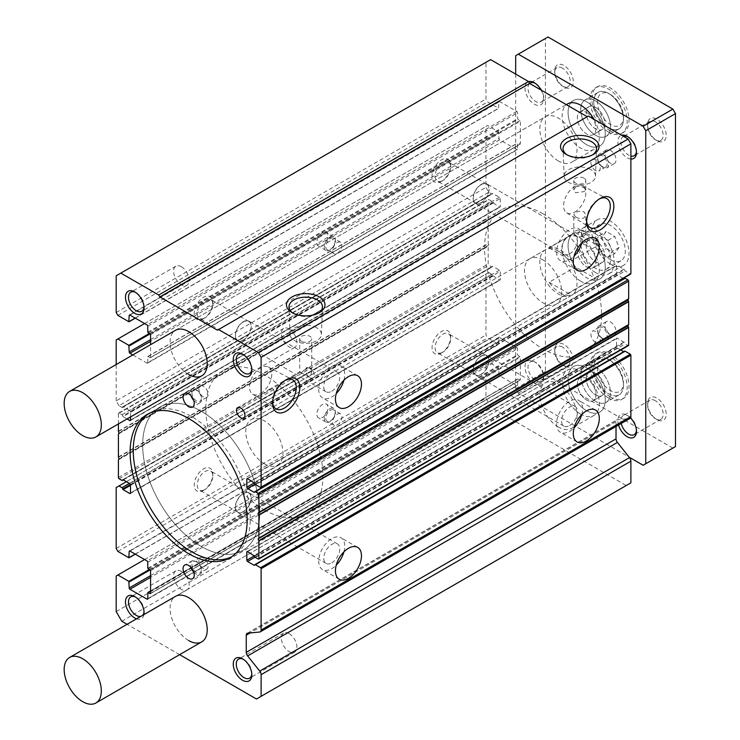 <?xml version="1.0" encoding="UTF-8"?>
<svg xmlns="http://www.w3.org/2000/svg" width="740" height="740" viewBox="0 0 740 740"><rect width="100%" height="100%" fill="white"/><g stroke="black" fill="none" stroke-linecap="round" stroke-linejoin="round"><path stroke-width="0.56" stroke-dasharray="3.7 2.78" d="M201.197 546.416A82.778 47.795 60 0 1 147.121 473.471A82.778 47.795 60 0 1 159.803 407.139A82.778 47.795 60 0 1 201.197 411.236A82.778 47.795 60 0 1 255.272 484.182A82.778 47.795 60 0 1 242.59 550.514A82.778 47.795 60 0 1 201.197 546.416A82.778 47.795 -120 0 0 242.581 550.514A82.778 47.795 -120 0 0 255.272 484.182A82.778 47.795 -120 0 0 201.197 411.236A82.778 47.795 -120 0 0 159.812 407.139A82.778 47.795 -120 0 0 147.121 473.471A82.778 47.795 -120 0 0 201.197 546.416M543.095 213.842A82.778 47.795 -120 0 0 501.702 209.744A82.778 47.795 -120 0 0 489.01 276.075A82.778 47.795 -120 0 0 543.095 349.021A82.778 47.795 -120 0 0 584.48 353.128A82.778 47.795 -120 0 0 597.171 286.796A82.778 47.795 -120 0 0 543.095 213.842M543.095 259.981A26.279 15.17 -120 0 0 529.951 258.676A26.279 15.17 -120 0 0 525.918 279.739A26.279 15.17 -120 0 0 543.095 302.891A26.279 15.17 -120 0 0 556.23 304.196A26.279 15.17 -120 0 0 560.263 283.133A26.279 15.17 -120 0 0 543.095 259.981M558.423 251.128A26.279 15.17 -120 0 0 545.278 249.824A26.279 15.17 -120 0 0 541.255 270.886A26.279 15.17 -120 0 0 558.423 294.048A26.279 15.17 -120 0 0 571.558 295.343A26.279 15.17 -120 0 0 575.591 274.281A26.279 15.17 -120 0 0 558.423 251.128M558.423 161.015A26.279 15.17 60 0 1 541.255 137.862A26.279 15.17 60 0 1 545.278 116.8A26.279 15.17 60 0 1 558.423 118.104A26.279 15.17 60 0 1 575.591 141.257A26.279 15.17 60 0 1 571.558 162.319A26.279 15.17 60 0 1 558.423 161.015M188.654 374.496A26.279 15.17 60 0 1 171.486 351.343A26.279 15.17 60 0 1 175.519 330.281L545.278 116.8M558.423 427.063A26.279 15.17 60 0 1 541.255 403.911A26.279 15.17 60 0 1 545.278 382.858A26.279 15.17 60 0 1 558.423 384.153A26.279 15.17 60 0 1 575.591 407.315A26.279 15.17 60 0 1 571.558 428.368A26.279 15.17 60 0 1 558.423 427.063M188.654 640.553A26.279 15.17 60 0 1 171.486 617.391A26.279 15.17 60 0 1 175.519 596.338L545.278 382.858M567.118 154.91A16.743 9.666 0 0 0 567.95 155.419L566.174 154.392L567.95 155.419A16.743 9.666 0 0 0 591.63 155.419A16.743 9.666 0 0 0 592.453 154.91M293.049 313.14A16.743 9.666 0 0 0 293.873 313.658L292.096 312.632L293.873 313.658A16.743 9.666 0 0 0 317.553 313.658A16.743 9.666 0 0 0 318.385 313.14M581.76 242.886A18.398 10.619 120 0 0 582.547 236.125L581.446 231.713A18.398 10.619 120 0 0 578.763 228.762A18.398 10.619 120 0 0 569.569 229.668A18.398 10.619 120 0 0 557.553 245.883A18.398 10.619 120 0 0 560.374 260.619A18.398 10.619 120 0 0 569.569 259.712A18.398 10.619 120 0 0 574.101 256.151M343.924 380.203A18.398 10.619 120 0 0 340.927 366.078A18.398 10.619 120 0 0 331.733 366.985A18.398 10.619 120 0 0 319.717 383.2A18.398 10.619 120 0 0 322.529 397.935A18.398 10.619 120 0 0 331.733 397.029A18.398 10.619 120 0 0 336.265 393.467M599.308 198.958A16.743 9.666 120 0 0 598.447 199.421L600.232 198.394L598.447 199.421A16.743 9.666 120 0 0 586.607 219.928A16.743 9.666 120 0 0 586.644 220.899M285.289 380.258A16.743 9.666 120 0 0 284.428 380.721L286.204 379.694L284.428 380.721A16.743 9.666 120 0 0 272.588 401.228A16.743 9.666 120 0 0 272.616 402.199M343.924 551.846A18.398 10.619 120 0 0 340.927 537.721A18.398 10.619 120 0 0 331.733 538.637A18.398 10.619 120 0 0 319.717 554.843A18.398 10.619 120 0 0 322.529 569.587A18.398 10.619 120 0 0 331.733 568.672A18.398 10.619 120 0 0 336.265 565.12M581.76 414.529A18.398 10.619 120 0 0 578.763 400.405A18.398 10.619 120 0 0 569.569 401.321A18.398 10.619 120 0 0 557.553 417.526A18.398 10.619 120 0 0 560.374 432.271A18.398 10.619 120 0 0 569.569 431.355A18.398 10.619 120 0 0 574.101 427.803M205.026 489.491L203.519 490.361A13.135 7.585 120 0 0 212.806 474.266A13.135 7.585 120 0 0 203.519 468.901A13.135 7.585 120 0 0 194.232 484.996A13.135 7.585 120 0 0 203.519 490.361L205.026 489.491A11.008 6.355 -60 0 1 199.523 490.037A11.008 6.355 -60 0 1 197.839 481.213A11.008 6.355 -60 0 1 205.026 471.519A11.008 6.355 -60 0 1 210.53 470.973A11.008 6.355 -60 0 1 212.806 476.014A11.008 6.355 -60 0 1 205.026 489.491M442.871 352.175L441.364 353.045A13.135 7.585 120 0 0 450.651 336.95A13.135 7.585 120 0 0 441.364 331.585A13.135 7.585 120 0 0 432.068 347.68A13.135 7.585 120 0 0 441.364 353.045L442.871 352.175A11.008 6.355 -60 0 1 437.368 352.721A11.008 6.355 -60 0 1 435.675 343.897A11.008 6.355 -60 0 1 442.871 334.203A11.008 6.355 -60 0 1 448.375 333.657A11.008 6.355 -60 0 1 450.651 338.698A11.008 6.355 -60 0 1 442.871 352.175M322.437 417.416A7.881 4.551 120 0 0 327.589 410.469A7.881 4.551 120 0 0 326.377 404.151A7.881 4.551 120 0 0 322.437 404.539A7.881 4.551 120 0 0 317.293 411.486A7.881 4.551 120 0 0 318.496 417.804A7.881 4.551 120 0 0 322.437 417.416M329.874 408.832A7.881 4.551 -60 0 1 333.814 408.434A7.881 4.551 -60 0 1 335.026 414.752A7.881 4.551 -60 0 1 329.874 421.698A7.881 4.551 -60 0 1 325.933 422.096A7.881 4.551 -60 0 1 324.721 415.778A7.881 4.551 -60 0 1 329.874 408.832M442.871 180.523L441.364 181.402A13.135 7.585 120 0 0 450.651 165.307A13.135 7.585 120 0 0 441.364 159.942A13.135 7.585 120 0 0 432.068 176.037A13.135 7.585 120 0 0 441.364 181.402L442.871 180.523A11.008 6.355 -60 0 1 437.368 181.069A11.008 6.355 -60 0 1 435.675 172.254A11.008 6.355 -60 0 1 442.871 162.55A11.008 6.355 -60 0 1 448.375 162.014A11.008 6.355 -60 0 1 450.651 167.046A11.008 6.355 -60 0 1 442.871 180.523M205.026 317.839L203.519 318.709A13.135 7.585 120 0 0 212.806 302.623A13.135 7.585 120 0 0 203.519 297.258A13.135 7.585 120 0 0 194.232 313.353A13.135 7.585 120 0 0 203.519 318.709L205.026 317.839A11.008 6.355 -60 0 1 199.523 318.385A11.008 6.355 -60 0 1 197.839 309.57A11.008 6.355 -60 0 1 205.026 299.867A11.008 6.355 -60 0 1 210.53 299.33A11.008 6.355 -60 0 1 212.806 304.362A11.008 6.355 -60 0 1 205.026 317.839M322.437 245.763A7.881 4.551 120 0 0 327.589 238.817A7.881 4.551 120 0 0 326.377 232.499A7.881 4.551 120 0 0 322.437 232.887A7.881 4.551 120 0 0 317.293 239.834A7.881 4.551 120 0 0 318.496 246.152A7.881 4.551 120 0 0 322.437 245.763M329.874 237.179A7.881 4.551 -60 0 1 333.814 236.791A7.881 4.551 -60 0 1 335.026 243.108A7.881 4.551 -60 0 1 329.874 250.055A7.881 4.551 -60 0 1 325.933 250.444A7.881 4.551 -60 0 1 324.721 244.126A7.881 4.551 -60 0 1 329.874 237.179M193.686 400.377A7.881 4.551 -120 0 0 196.091 402.394A7.881 4.551 -120 0 0 200.031 402.782A7.881 4.551 -120 0 0 201.234 396.464A7.881 4.551 -120 0 0 196.091 389.518A7.881 4.551 -120 0 0 192.141 389.129A7.881 4.551 -120 0 0 191.059 395.826M193.686 572.02A7.881 4.551 -120 0 0 196.091 574.037A7.881 4.551 -120 0 0 200.031 574.425A7.881 4.551 -120 0 0 201.234 568.107A7.881 4.551 -120 0 0 196.091 561.16A7.881 4.551 -120 0 0 192.141 560.772A7.881 4.551 -120 0 0 191.059 567.469M251.794 369.279A11.008 6.355 -120 0 0 251.831 368.464A11.008 6.355 -120 0 0 244.052 354.987L242.544 354.118L244.052 354.987A11.008 6.355 -120 0 0 243.331 354.608M144.023 611.73A11.008 6.355 -120 0 0 144.06 610.916A11.008 6.355 -120 0 0 136.28 597.439L134.773 596.57L136.28 597.439A11.008 6.355 -120 0 0 135.559 597.06M144.023 307.054A11.008 6.355 -120 0 0 144.06 306.24A11.008 6.355 -120 0 0 136.28 292.762L134.773 291.893L136.28 292.762A11.008 6.355 -120 0 0 135.559 292.383M251.794 673.946A11.008 6.355 -120 0 0 251.831 673.141A11.008 6.355 -120 0 0 244.052 659.654L242.544 658.785L244.052 659.654A11.008 6.355 -120 0 0 243.331 659.285M301.467 372.812L305.713 368.326L309.968 367.91A6.003 3.469 -120 0 0 306.961 367.614A6.003 3.469 -120 0 0 306.036 372.424A6.003 3.469 -120 0 0 309.968 377.714A6.003 3.469 -120 0 0 312.964 378.02A6.003 3.469 -120 0 0 313.889 373.2A6.003 3.469 -120 0 0 309.968 367.91L311.725 371.795L309.968 377.714L301.467 372.812C299.173 371.489 299.173 371.489 301.467 372.812C299.173 371.489 299.173 371.489 301.467 372.812M258.38 397.695L257.307 396.279L261.831 394.207L268.222 389.98L273.153 389.157C275.511 393.144 274.383 396.446 269.795 399.082C266.372 401.08 262.571 400.618 258.38 397.695M231.583 556.795A82.778 47.795 -120 0 0 233.174 555.943A82.778 47.795 -120 0 0 245.865 489.612A82.778 47.795 -120 0 0 191.79 416.675A82.778 47.795 -120 0 0 150.405 412.569A82.778 47.795 -120 0 0 148.86 413.531M590.89 169.626A15.697 9.065 0 0 0 573.62 167.703A15.697 9.065 0 0 0 564.102 176.231A15.697 9.065 0 0 0 568.69 182.438A15.697 9.065 0 0 0 585.636 184.445A15.697 9.065 0 0 0 595.478 176.231A15.697 9.065 0 0 0 590.89 169.626M316.812 327.857A15.697 9.065 0 0 0 299.552 325.933A15.697 9.065 0 0 0 290.025 334.471A15.697 9.065 0 0 0 294.622 340.678A15.697 9.065 0 0 0 311.558 342.675A15.697 9.065 0 0 0 321.41 334.471A15.697 9.065 0 0 0 316.812 327.857M575.544 216.811L573.787 214.73L575.544 212.713C578.365 211.057 581.205 210.789 584.036 211.899L585.793 214.961L584.036 217.921C581.196 218.957 578.365 218.587 575.544 216.811M582.963 236.375A6.003 3.469 0 0 0 585.793 233.424A6.003 3.469 0 0 0 584.036 230.972A6.003 3.469 0 0 0 577.487 230.223A6.003 3.469 0 0 0 573.787 233.424A6.003 3.469 0 0 0 575.544 235.875A6.003 3.469 0 0 0 581.446 236.763L582.547 236.125M575.544 187.017C578.365 185.981 581.205 186.249 584.036 187.821L585.793 189.671L584.036 191.614L575.544 192.733L573.787 189.903L575.544 187.017M574.684 212.177A15.697 9.065 120 0 0 584.979 198.191A15.697 9.065 120 0 0 582.352 185.675A15.697 9.065 120 0 0 574.684 186.554A15.697 9.065 120 0 0 564.472 200.226A15.697 9.065 120 0 0 566.664 212.852A15.697 9.065 120 0 0 574.684 212.177M260.656 393.476A15.697 9.065 120 0 0 270.96 379.49A15.697 9.065 120 0 0 268.333 366.975A15.697 9.065 120 0 0 260.656 367.854A15.697 9.065 120 0 0 250.453 381.526A15.697 9.065 120 0 0 252.636 394.152A15.697 9.065 120 0 0 260.656 393.476M243.293 493.608A11.008 6.355 -60 0 1 248.797 493.062A11.008 6.355 -60 0 1 250.481 501.887A11.008 6.355 -60 0 1 243.293 511.58A11.008 6.355 -60 0 1 237.79 512.126A11.008 6.355 -60 0 1 236.106 503.311A11.008 6.355 -60 0 1 243.293 493.608M481.139 356.292A11.008 6.355 -60 0 1 486.633 355.746A11.008 6.355 -60 0 1 488.326 364.57A11.008 6.355 -60 0 1 481.139 374.264A11.008 6.355 -60 0 1 475.635 374.81A11.008 6.355 -60 0 1 473.942 365.995A11.008 6.355 -60 0 1 481.139 356.292M330.41 410.21A6.567 3.792 -60 0 1 333.694 409.886A6.567 3.792 -60 0 1 334.702 415.149A6.567 3.792 -60 0 1 330.41 420.94A6.567 3.792 -60 0 1 327.126 421.264A6.567 3.792 -60 0 1 326.118 416A6.567 3.792 -60 0 1 330.41 410.21M481.139 184.649A11.008 6.355 -60 0 1 486.633 184.103A11.008 6.355 -60 0 1 488.326 192.918A11.008 6.355 -60 0 1 481.139 202.621A11.008 6.355 -60 0 1 475.635 203.167A11.008 6.355 -60 0 1 473.942 194.343A11.008 6.355 -60 0 1 481.139 184.649M243.293 321.965A11.008 6.355 -60 0 1 248.797 321.419A11.008 6.355 -60 0 1 250.481 330.234A11.008 6.355 -60 0 1 243.293 339.938A11.008 6.355 -60 0 1 237.79 340.483A11.008 6.355 -60 0 1 236.106 331.659A11.008 6.355 -60 0 1 243.293 321.965M330.41 238.567A6.567 3.792 -60 0 1 333.694 238.243A6.567 3.792 -60 0 1 334.702 243.506A6.567 3.792 -60 0 1 330.41 249.288A6.567 3.792 -60 0 1 327.126 249.621A6.567 3.792 -60 0 1 326.118 244.357A6.567 3.792 -60 0 1 330.41 238.567M196.627 390.276A6.567 3.792 -120 0 0 193.334 389.952A6.567 3.792 -120 0 0 192.335 395.216A6.567 3.792 -120 0 0 196.627 401.006A6.567 3.792 -120 0 0 199.911 401.33A6.567 3.792 -120 0 0 200.919 396.067A6.567 3.792 -120 0 0 196.627 390.276M196.627 561.928A6.567 3.792 -120 0 0 193.334 561.605A6.567 3.792 -120 0 0 192.335 566.868A6.567 3.792 -120 0 0 196.627 572.658A6.567 3.792 -120 0 0 199.911 572.982A6.567 3.792 -120 0 0 200.919 567.719A6.567 3.792 -120 0 0 196.627 561.928M289.146 328.949A11.008 6.355 -120 0 0 283.642 328.403A11.008 6.355 -120 0 0 281.959 337.218A11.008 6.355 -120 0 0 289.146 346.921A11.008 6.355 -120 0 0 294.65 347.467A11.008 6.355 -120 0 0 296.333 338.643A11.008 6.355 -120 0 0 289.146 328.949M181.374 571.4A11.008 6.355 -120 0 0 175.87 570.855A11.008 6.355 -120 0 0 174.187 579.67A11.008 6.355 -120 0 0 181.374 589.373A11.008 6.355 -120 0 0 186.878 589.919A11.008 6.355 -120 0 0 188.561 581.094A11.008 6.355 -120 0 0 181.374 571.4M181.374 266.724A11.008 6.355 -120 0 0 175.87 266.178A11.008 6.355 -120 0 0 174.187 275.002A11.008 6.355 -120 0 0 181.374 284.697A11.008 6.355 -120 0 0 186.878 285.242A11.008 6.355 -120 0 0 188.561 276.427A11.008 6.355 -120 0 0 181.374 266.724M289.146 633.625A11.008 6.355 -120 0 0 283.642 633.079A11.008 6.355 -120 0 0 281.959 641.895A11.008 6.355 -120 0 0 289.146 651.598A11.008 6.355 -120 0 0 294.65 652.134A11.008 6.355 -120 0 0 296.333 643.319A11.008 6.355 -120 0 0 289.146 633.625M301.467 341.288A6.003 3.469 180 0 1 299.709 338.837A6.003 3.469 180 0 1 303.418 335.627A6.003 3.469 180 0 1 309.968 336.386A6.003 3.469 180 0 1 311.725 338.837A6.003 3.469 180 0 1 308.016 342.037A6.003 3.469 180 0 1 301.467 341.288M584.036 178.146A6.003 3.469 0 0 0 577.487 177.397A6.003 3.469 0 0 0 573.787 180.597A6.003 3.469 0 0 0 575.544 183.048A6.003 3.469 0 0 0 582.084 183.807A6.003 3.469 0 0 0 585.793 180.597A6.003 3.469 0 0 0 584.036 178.146M481.139 202.862A11.304 6.521 120 0 0 488.52 192.899A11.304 6.521 120 0 0 486.781 183.844A11.304 6.521 120 0 0 481.139 184.408A11.304 6.521 120 0 0 473.757 194.361A11.304 6.521 120 0 0 475.487 203.417A11.304 6.521 120 0 0 481.139 202.862M569.569 253.922A11.304 6.521 120 0 0 576.95 243.96A11.304 6.521 120 0 0 575.221 234.904A11.304 6.521 120 0 0 569.569 235.468A11.304 6.521 120 0 0 562.187 245.421A11.304 6.521 120 0 0 563.917 254.477A11.304 6.521 120 0 0 569.569 253.922M243.293 340.178A11.304 6.521 120 0 0 250.675 330.216A11.304 6.521 120 0 0 248.945 321.16A11.304 6.521 120 0 0 243.293 321.724A11.304 6.521 120 0 0 235.912 331.677A11.304 6.521 120 0 0 237.642 340.733A11.304 6.521 120 0 0 243.293 340.178M331.733 391.229A11.304 6.521 120 0 0 339.114 381.276A11.304 6.521 120 0 0 337.375 372.22A11.304 6.521 120 0 0 331.733 372.784A11.304 6.521 120 0 0 324.351 382.737A11.304 6.521 120 0 0 326.081 391.793A11.304 6.521 120 0 0 331.733 391.229M243.293 511.821A11.304 6.521 120 0 0 250.675 501.868A11.304 6.521 120 0 0 248.945 492.812A11.304 6.521 120 0 0 243.293 493.367A11.304 6.521 120 0 0 235.912 503.329A11.304 6.521 120 0 0 237.642 512.385A11.304 6.521 120 0 0 243.293 511.821M331.733 562.881A11.304 6.521 120 0 0 339.114 552.919A11.304 6.521 120 0 0 337.375 543.872A11.304 6.521 120 0 0 331.733 544.427A11.304 6.521 120 0 0 324.351 554.39A11.304 6.521 120 0 0 326.081 563.436A11.304 6.521 120 0 0 331.733 562.881M481.139 374.505A11.304 6.521 120 0 0 488.52 364.552A11.304 6.521 120 0 0 486.781 355.496A11.304 6.521 120 0 0 481.139 356.051A11.304 6.521 120 0 0 473.757 366.013A11.304 6.521 120 0 0 475.487 375.069A11.304 6.521 120 0 0 481.139 374.505M569.569 425.565A11.304 6.521 120 0 0 576.95 415.612A11.304 6.521 120 0 0 575.221 406.556A11.304 6.521 120 0 0 569.569 407.111A11.304 6.521 120 0 0 562.187 417.073A11.304 6.521 120 0 0 563.917 426.12A11.304 6.521 120 0 0 569.569 425.565M337.301 414.197A6.567 3.792 -60 0 1 340.585 413.864A6.567 3.792 -60 0 1 341.593 419.136A6.567 3.792 -60 0 1 337.301 424.917A6.567 3.792 -60 0 1 334.018 425.25A6.567 3.792 -60 0 1 333.009 419.978A6.567 3.792 -60 0 1 337.301 414.197M337.301 242.544A6.567 3.792 -60 0 1 340.585 242.221A6.567 3.792 -60 0 1 341.593 247.484A6.567 3.792 -60 0 1 337.301 253.274A6.567 3.792 -60 0 1 334.018 253.598A6.567 3.792 -60 0 1 333.009 248.335A6.567 3.792 -60 0 1 337.301 242.544M203.519 386.299A6.567 3.792 -120 0 0 200.235 385.975A6.567 3.792 -120 0 0 199.227 391.238A6.567 3.792 -120 0 0 203.519 397.029A6.567 3.792 -120 0 0 206.802 397.352A6.567 3.792 -120 0 0 207.811 392.089A6.567 3.792 -120 0 0 203.519 386.299M203.519 557.942A6.567 3.792 -120 0 0 200.235 557.618A6.567 3.792 -120 0 0 199.227 562.881A6.567 3.792 -120 0 0 203.519 568.672A6.567 3.792 -120 0 0 206.802 568.995A6.567 3.792 -120 0 0 207.811 563.732A6.567 3.792 -120 0 0 203.519 557.942M623.126 278.407L617.327 275.049A1.054 0.611 60 0 1 616.577 273.763L616.577 265.614A1.054 0.611 60 0 1 617.327 265.179L624.384 269.684A1.054 0.611 -120 0 0 625.124 270.979L630.332 273.976L260.563 487.466M624.606 278.221A1.054 0.611 -120 0 0 624.384 278.703L623.709 278.739M620.786 350.002L617.327 348.004A1.054 0.611 60 0 1 616.577 346.718L616.577 338.559A1.054 0.611 60 0 1 617.327 338.134L624.384 342.639A1.054 0.611 -120 0 0 625.124 343.924L627.918 345.534L258.149 559.015M624.606 351.167A1.054 0.611 -120 0 0 624.384 351.648L623.709 351.685M616.022 426.471L616.022 421.698A3.941 2.276 60 0 1 616.836 419.894A3.941 2.276 60 0 1 617.401 419.719L629.509 418.535A3.941 2.276 -120 0 0 630.073 418.359M490.602 59.635L485.958 62.317L485.958 99.003L487.623 101.907L498.594 108.234L498.964 102.009A1.054 0.611 60 0 1 499.704 101.584L516.798 111.453A1.054 0.611 60 0 1 517.547 112.739L517.547 118.742L520.331 121.212L520.331 143.958L517.649 142.968L517.547 149.212A1.054 0.611 60 0 1 516.798 149.647L499.704 139.777A1.054 0.611 60 0 1 498.964 138.482L498.594 131.831L487.623 125.504L485.958 126.475L485.958 187.405L488.742 192.233L491.712 193.954A1.054 0.611 -120 0 0 492.461 193.519L499.519 197.164A1.054 0.611 60 0 1 500.259 198.459L500.259 206.608A1.054 0.611 60 0 1 499.519 207.034L492.461 202.529A1.054 0.611 -120 0 0 491.712 201.243L488.927 199.633A1.054 0.611 -120 0 0 488.187 200.068L488.187 217.727L488.853 219.29L488.187 220.594L488.187 243.479L488.853 245.032L488.187 246.337L488.187 264.004A1.054 0.611 -120 0 0 488.927 265.29L491.712 266.9A1.054 0.611 -120 0 0 492.461 266.474L499.519 270.118A1.054 0.611 60 0 1 500.259 271.404L500.259 279.563A1.054 0.611 60 0 1 499.519 279.988L492.461 275.483A1.054 0.611 -120 0 0 491.712 274.198L488.742 272.477L485.958 274.087L485.958 335.026L487.623 337.921L498.594 344.248L498.964 338.023A1.054 0.611 60 0 1 499.704 337.597L516.798 347.467A1.054 0.611 60 0 1 517.547 348.753L517.547 354.765L520.331 357.226L520.331 379.971L517.649 378.982L517.547 385.226A1.054 0.611 60 0 1 516.798 385.66L499.704 375.791A1.054 0.611 60 0 1 498.964 374.505L498.594 367.845L487.623 361.518L485.958 362.489L485.958 398.101L491.526 407.759L626.244 485.533L630.887 482.85M588.337 116.06L217.458 330.188M256.475 699.013L626.244 485.533M179.626 654.65L127.067 624.31M121.758 621.239L491.526 407.759M116.189 611.582L485.958 398.101M116.189 575.97L485.958 362.489M144.615 559.551L487.623 361.518M117.864 551.402L487.623 337.921M116.189 548.507L485.958 335.026M116.189 487.568L485.958 274.087M126.41 481.666L488.742 272.477M118.419 423.937L118.419 413.549A1.054 0.611 60 0 1 119.159 413.114L121.952 414.724A1.054 0.611 60 0 1 122.692 416.019L492.461 202.529M492.831 203.176L123.062 416.657L122.692 416.019M123.062 416.657L127.04 418.96M130.499 416.962L130.499 411.94L500.259 198.459M499.519 197.164L129.75 410.654A1.054 0.611 60 0 1 130.499 411.94M129.75 410.654L123.062 406.787L492.831 193.306M492.461 193.519L123.062 406.787M122.692 407A1.054 0.611 60 0 1 121.952 407.435L118.974 405.714L488.742 192.233M118.974 405.714L116.189 400.886L485.958 187.405M116.189 400.886L116.189 364.533M116.189 339.956L485.958 126.475M144.615 323.537L487.623 125.504M132.83 354.932L147.029 363.127L516.798 149.647M517.547 149.212L147.778 362.693A1.054 0.611 60 0 1 147.029 363.127M147.778 362.693L147.88 356.449L150.192 357.651L519.961 144.171M520.331 143.958L150.192 357.651M150.562 357.439L150.562 344.692M117.864 315.388L487.623 101.907M116.189 312.493L485.958 99.003M116.189 275.798L485.958 62.317M143.893 614.598A13.135 7.585 60 0 1 136.53 618.844M140.905 616.318A11.008 6.355 -120 0 0 141.784 615.957A11.008 6.355 -120 0 0 142.533 615.375M581.446 231.713L581.446 236.763M610.445 94.498L610.445 94.498A18.398 10.619 60 0 1 623.459 117.031A18.398 10.619 60 0 1 610.445 124.542A18.398 10.619 60 0 1 597.439 102.009A18.398 10.619 60 0 1 610.445 94.498L608.595 93.425A21.025 12.136 -120 0 0 598.077 92.389A21.025 12.136 -120 0 0 594.858 109.233A21.025 12.136 -120 0 0 608.595 127.761A21.025 12.136 -120 0 0 619.102 128.797A21.025 12.136 -120 0 0 623.459 119.177A21.025 12.136 -120 0 0 608.595 93.425A21.025 12.136 -120 0 0 598.077 92.389A21.025 12.136 -120 0 0 594.858 109.233A21.025 12.136 -120 0 0 608.595 127.761A21.025 12.136 -120 0 0 619.102 128.797A21.025 12.136 -120 0 0 622.322 111.953A21.025 12.136 -120 0 0 608.595 93.425L610.445 94.498M595.58 100.936A21.025 12.136 60 0 1 609.316 119.464A21.025 12.136 60 0 1 606.097 136.308A21.025 12.136 60 0 1 595.58 135.263A21.025 12.136 60 0 1 581.853 116.744A21.025 12.136 60 0 1 585.072 99.9A21.025 12.136 60 0 1 595.58 100.936A21.025 12.136 60 0 1 609.316 119.464A21.025 12.136 60 0 1 606.097 136.308A21.025 12.136 60 0 1 595.58 135.263A21.025 12.136 60 0 1 581.853 116.744A21.025 12.136 60 0 1 585.072 99.9A21.025 12.136 60 0 1 595.58 100.936M595.58 107.374A13.135 7.585 60 0 1 604.164 118.955A13.135 7.585 60 0 1 602.157 129.481A13.135 7.585 60 0 1 595.58 128.834A13.135 7.585 60 0 1 586.996 117.253A13.135 7.585 60 0 1 589.012 106.727A13.135 7.585 60 0 1 595.58 107.374A13.135 7.585 -120 0 0 589.012 106.727A13.135 7.585 -120 0 0 586.996 117.253A13.135 7.585 -120 0 0 595.58 128.834A13.135 7.585 -120 0 0 602.157 129.481A13.135 7.585 -120 0 0 604.164 118.955A13.135 7.585 -120 0 0 595.58 107.374M586.663 112.526A13.135 7.585 60 0 1 595.247 124.098A13.135 7.585 60 0 1 593.23 134.634A13.135 7.585 60 0 1 586.663 133.977A13.135 7.585 60 0 1 578.079 122.405A13.135 7.585 60 0 1 580.095 111.87A13.135 7.585 60 0 1 586.663 112.526A13.135 7.585 -120 0 0 580.095 111.87A13.135 7.585 -120 0 0 578.079 122.405A13.135 7.585 -120 0 0 586.663 133.977A13.135 7.585 -120 0 0 593.23 134.634A13.135 7.585 -120 0 0 595.247 124.098A13.135 7.585 -120 0 0 586.663 112.526M586.663 144.707A26.279 15.17 -120 0 0 599.807 146.011A26.279 15.17 -120 0 0 603.831 124.949A26.279 15.17 -120 0 0 586.663 101.796A26.279 15.17 -120 0 0 573.528 100.492A26.279 15.17 -120 0 0 569.495 121.554A26.279 15.17 -120 0 0 586.663 144.707A26.279 15.17 -120 0 0 599.807 146.011A26.279 15.17 -120 0 0 603.831 124.949A26.279 15.17 -120 0 0 586.663 101.796A26.279 15.17 -120 0 0 573.528 100.492A26.279 15.17 -120 0 0 569.495 121.554A26.279 15.17 -120 0 0 586.663 144.707M595.58 401.321A21.025 12.136 60 0 1 581.853 382.793A21.025 12.136 60 0 1 585.072 365.949A21.025 12.136 60 0 1 595.58 366.994A21.025 12.136 60 0 1 609.316 385.512A21.025 12.136 60 0 1 606.097 402.366A21.025 12.136 60 0 1 595.58 401.321A21.025 12.136 -120 0 0 606.097 402.366A21.025 12.136 -120 0 0 609.316 385.512A21.025 12.136 -120 0 0 595.58 366.994A21.025 12.136 -120 0 0 585.072 365.949A21.025 12.136 -120 0 0 581.853 382.793A21.025 12.136 -120 0 0 595.58 401.321M608.595 359.483A21.025 12.136 -120 0 0 598.077 358.438A21.025 12.136 -120 0 0 594.858 375.282A21.025 12.136 -120 0 0 608.595 393.81A21.025 12.136 -120 0 0 619.102 394.855A21.025 12.136 -120 0 0 622.322 378.011A21.025 12.136 -120 0 0 608.595 359.483L608.595 359.483A21.025 12.136 60 0 1 623.459 385.226A21.025 12.136 60 0 1 619.102 394.855A21.025 12.136 60 0 1 608.595 393.81A21.025 12.136 60 0 1 594.858 375.282A21.025 12.136 60 0 1 598.077 358.438A21.025 12.136 60 0 1 608.595 359.483L610.445 360.556A18.398 10.619 -120 0 0 597.439 368.067A18.398 10.619 -120 0 0 610.445 390.591A18.398 10.619 -120 0 0 623.459 383.079A18.398 10.619 -120 0 0 610.445 360.556L608.595 359.483M630.887 159.044A13.135 7.585 60 0 1 627.168 157.796A13.135 7.585 60 0 1 618.363 145.373A13.135 7.585 60 0 1 621.6 135.263M636.428 151.506A11.008 6.355 -120 0 0 636.465 150.692A11.008 6.355 -120 0 0 628.676 137.215L627.168 136.336L628.676 137.215A11.008 6.355 -120 0 0 627.964 136.835M623.635 136.447A11.008 6.355 -120 0 0 623.182 136.669A11.008 6.355 -120 0 0 621.489 145.484A11.008 6.355 -120 0 0 628.676 155.178A11.008 6.355 -120 0 0 630.887 156.085M534.262 383.079A13.135 7.585 60 0 1 524.975 366.994A13.135 7.585 60 0 1 534.262 361.629L534.262 361.629A13.135 7.585 60 0 1 543.558 377.714A13.135 7.585 60 0 1 534.262 383.079M535.779 362.498L534.262 361.629L535.779 362.498A11.008 6.355 -120 0 0 530.275 361.953A11.008 6.355 -120 0 0 528.582 370.768A11.008 6.355 -120 0 0 535.779 380.471A11.008 6.355 -120 0 0 541.273 381.017A11.008 6.355 -120 0 0 543.558 375.976A11.008 6.355 -120 0 0 535.779 362.498L535.779 362.498M541.079 90.067A13.135 7.585 60 0 1 543.558 98.79A13.135 7.585 60 0 1 534.262 104.155A13.135 7.585 60 0 1 525.474 91.816A13.135 7.585 60 0 1 528.582 81.659M529.655 83.472A11.008 6.355 -120 0 0 528.776 92.445A11.008 6.355 -120 0 0 535.779 101.547A11.008 6.355 -120 0 0 541.273 102.092A11.008 6.355 -120 0 0 543.558 97.051A11.008 6.355 -120 0 0 535.779 83.574L534.262 82.704L535.779 83.574A11.008 6.355 -120 0 0 535.057 83.195M618.548 425.01A13.135 7.585 60 0 1 627.168 415.269L627.168 415.269A13.135 7.585 60 0 1 630.526 417.924M636.428 430.43A11.008 6.355 -120 0 0 636.465 429.616A11.008 6.355 -120 0 0 628.676 416.139L627.168 415.269L628.676 416.139A11.008 6.355 -120 0 0 623.182 415.593A11.008 6.355 -120 0 0 621.239 423.456M580.715 414.197A26.279 15.17 60 0 1 563.556 391.035A26.279 15.17 60 0 1 567.58 369.982A26.279 15.17 60 0 1 580.715 371.286A26.279 15.17 60 0 1 597.883 394.439A26.279 15.17 60 0 1 593.859 415.492A26.279 15.17 60 0 1 580.715 414.197M586.663 367.845A26.279 15.17 -120 0 0 573.528 366.55A26.279 15.17 -120 0 0 569.495 387.603A26.279 15.17 -120 0 0 586.663 410.765A26.279 15.17 -120 0 0 599.807 412.06A26.279 15.17 -120 0 0 603.831 391.007A26.279 15.17 -120 0 0 586.663 367.845A26.279 15.17 60 0 1 603.831 391.007A26.279 15.17 60 0 1 599.807 412.06A26.279 15.17 60 0 1 586.663 410.765A26.279 15.17 60 0 1 569.495 387.603A26.279 15.17 60 0 1 573.528 366.55A26.279 15.17 60 0 1 586.663 367.845M593.989 119.325A26.279 15.17 60 0 1 593.859 149.443A26.279 15.17 60 0 1 580.715 148.139A26.279 15.17 60 0 1 563.556 124.986A26.279 15.17 60 0 1 567.58 103.924L573.528 100.492L567.58 103.924M580.715 281.163A26.279 15.17 60 0 1 563.556 258.01A26.279 15.17 60 0 1 567.58 236.957A26.279 15.17 60 0 1 580.715 238.252A26.279 15.17 60 0 1 597.883 261.414A26.279 15.17 60 0 1 593.859 282.467A26.279 15.17 60 0 1 580.715 281.163M586.663 234.821A26.279 15.17 -120 0 0 573.528 233.526A26.279 15.17 -120 0 0 569.495 254.579A26.279 15.17 -120 0 0 586.663 277.731A26.279 15.17 -120 0 0 599.807 279.036A26.279 15.17 -120 0 0 603.831 257.983A26.279 15.17 -120 0 0 586.663 234.821M655.39 121.785A11.008 6.355 -120 0 0 649.887 121.24A11.008 6.355 -120 0 0 647.611 126.281A11.008 6.355 -120 0 0 655.39 139.758L656.898 140.628A13.135 7.585 60 0 1 647.611 124.542A13.135 7.585 60 0 1 656.898 119.177A13.135 7.585 60 0 1 666.194 135.263A13.135 7.585 60 0 1 656.898 140.628L655.39 139.758A11.008 6.355 -120 0 0 660.894 140.304A11.008 6.355 -120 0 0 662.587 131.489A11.008 6.355 -120 0 0 655.39 121.785M562.483 347.079A11.008 6.355 -120 0 0 556.989 346.533A11.008 6.355 -120 0 0 554.704 351.565A11.008 6.355 -120 0 0 562.483 365.051L563.991 365.921A13.135 7.585 60 0 1 554.704 349.826A13.135 7.585 60 0 1 563.991 344.461A13.135 7.585 60 0 1 573.287 360.556A13.135 7.585 60 0 1 563.991 365.921L562.483 365.051A11.008 6.355 -120 0 0 567.987 365.597A11.008 6.355 -120 0 0 569.68 356.772A11.008 6.355 -120 0 0 562.483 347.079M562.483 68.154A11.008 6.355 -120 0 0 556.989 67.608A11.008 6.355 -120 0 0 554.704 72.64A11.008 6.355 -120 0 0 562.483 86.117L563.991 86.996A13.135 7.585 60 0 1 554.704 70.901A13.135 7.585 60 0 1 563.991 65.536A13.135 7.585 60 0 1 573.287 81.631A13.135 7.585 60 0 1 563.991 86.996L562.483 86.117A11.008 6.355 -120 0 0 567.987 86.663A11.008 6.355 -120 0 0 569.68 77.848A11.008 6.355 -120 0 0 562.483 68.154M655.39 400.719A11.008 6.355 -120 0 0 649.887 400.174A11.008 6.355 -120 0 0 647.611 405.206A11.008 6.355 -120 0 0 655.39 418.683L656.898 419.562A13.135 7.585 60 0 1 647.611 403.467A13.135 7.585 60 0 1 656.898 398.101A13.135 7.585 60 0 1 666.194 414.197A13.135 7.585 60 0 1 656.898 419.562L655.39 418.683A11.008 6.355 -120 0 0 660.894 419.229A11.008 6.355 -120 0 0 662.587 410.413A11.008 6.355 -120 0 0 655.39 400.719M595.58 272.588A26.279 15.17 60 0 1 578.421 249.426A26.279 15.17 60 0 1 582.445 228.373A26.279 15.17 60 0 1 595.58 229.678A26.279 15.17 60 0 1 612.748 252.83A26.279 15.17 60 0 1 608.724 273.883A26.279 15.17 60 0 1 595.58 272.588M610.445 264.004A26.279 15.17 60 0 1 593.286 240.842A26.279 15.17 60 0 1 597.31 219.789A26.279 15.17 60 0 1 610.445 221.094A26.279 15.17 60 0 1 627.613 244.246A26.279 15.17 60 0 1 623.589 265.308A26.279 15.17 60 0 1 610.445 264.004M603.017 339.096A7.881 4.551 60 0 1 597.865 332.149A7.881 4.551 60 0 1 599.076 325.831A7.881 4.551 60 0 1 603.017 326.229A7.881 4.551 60 0 1 608.169 333.176A7.881 4.551 60 0 1 606.957 339.484A7.881 4.551 60 0 1 603.017 339.096M610.445 334.804A7.881 4.551 60 0 1 605.302 327.857A7.881 4.551 60 0 1 606.504 321.539A7.881 4.551 60 0 1 610.445 321.937A7.881 4.551 60 0 1 615.597 328.884A7.881 4.551 60 0 1 614.394 335.202A7.881 4.551 60 0 1 610.445 334.804M603.017 167.453A7.881 4.551 60 0 1 597.439 157.796A7.881 4.551 60 0 1 599.076 154.188A7.881 4.551 60 0 1 603.017 154.577A7.881 4.551 60 0 1 608.595 164.234A7.881 4.551 60 0 1 606.957 167.841A7.881 4.551 60 0 1 603.017 167.453M610.445 163.161A7.881 4.551 60 0 1 605.302 156.214A7.881 4.551 60 0 1 606.504 149.896A7.881 4.551 60 0 1 610.445 150.285A7.881 4.551 60 0 1 615.597 157.232A7.881 4.551 60 0 1 614.394 163.549A7.881 4.551 60 0 1 610.445 163.161M586.663 378.575A13.135 7.585 -120 0 0 580.095 377.927A13.135 7.585 -120 0 0 578.079 388.454A13.135 7.585 -120 0 0 586.663 400.035A13.135 7.585 -120 0 0 593.23 400.682A13.135 7.585 -120 0 0 595.247 390.156A13.135 7.585 -120 0 0 586.663 378.575A13.135 7.585 -120 0 0 580.095 377.927A13.135 7.585 -120 0 0 578.079 388.454A13.135 7.585 -120 0 0 586.663 400.035A13.135 7.585 -120 0 0 593.23 400.682A13.135 7.585 -120 0 0 595.247 390.156A13.135 7.585 -120 0 0 586.663 378.575M595.58 373.432A13.135 7.585 -120 0 0 589.012 372.775A13.135 7.585 -120 0 0 586.996 383.302A13.135 7.585 -120 0 0 595.58 394.882A13.135 7.585 -120 0 0 602.157 395.53A13.135 7.585 -120 0 0 604.164 385.004A13.135 7.585 -120 0 0 595.58 373.432A13.135 7.585 -120 0 0 589.012 372.775A13.135 7.585 -120 0 0 586.996 383.302A13.135 7.585 -120 0 0 595.58 394.882A13.135 7.585 -120 0 0 602.157 395.53A13.135 7.585 -120 0 0 604.164 385.004A13.135 7.585 -120 0 0 595.58 373.432M586.663 245.55A13.135 7.585 -120 0 0 580.095 244.903A13.135 7.585 -120 0 0 578.079 255.429A13.135 7.585 -120 0 0 586.663 267.011A13.135 7.585 -120 0 0 593.23 267.658A13.135 7.585 -120 0 0 595.247 257.132A13.135 7.585 -120 0 0 586.663 245.55A13.135 7.585 60 0 1 595.247 257.132A13.135 7.585 60 0 1 593.23 267.658A13.135 7.585 60 0 1 586.663 267.011A13.135 7.585 60 0 1 578.079 255.429A13.135 7.585 60 0 1 580.095 244.903A13.135 7.585 60 0 1 586.663 245.55M595.58 240.398A13.135 7.585 -120 0 0 589.012 239.751A13.135 7.585 -120 0 0 586.996 250.277A13.135 7.585 -120 0 0 595.58 261.858A13.135 7.585 -120 0 0 602.157 262.506A13.135 7.585 -120 0 0 604.164 251.979A13.135 7.585 -120 0 0 595.58 240.398A13.135 7.585 60 0 1 604.164 251.979A13.135 7.585 60 0 1 602.157 262.506A13.135 7.585 60 0 1 595.58 261.858A13.135 7.585 60 0 1 586.996 250.277A13.135 7.585 60 0 1 589.012 239.751A13.135 7.585 60 0 1 595.58 240.398M602.48 338.337A6.567 3.792 60 0 1 598.188 332.547A6.567 3.792 60 0 1 599.197 327.284A6.567 3.792 60 0 1 602.48 327.607A6.567 3.792 60 0 1 606.772 333.398A6.567 3.792 60 0 1 605.764 338.661A6.567 3.792 60 0 1 602.48 338.337M602.48 166.685A6.567 3.792 60 0 1 597.837 158.647A6.567 3.792 60 0 1 599.197 155.631A6.567 3.792 60 0 1 602.48 155.964A6.567 3.792 60 0 1 607.124 164.003A6.567 3.792 60 0 1 605.764 167.018A6.567 3.792 60 0 1 602.48 166.685M595.58 342.315A6.567 3.792 60 0 1 591.288 336.524A6.567 3.792 60 0 1 592.296 331.261A6.567 3.792 60 0 1 595.58 331.585A6.567 3.792 60 0 1 599.872 337.375A6.567 3.792 60 0 1 598.873 342.639A6.567 3.792 60 0 1 595.58 342.315M595.58 170.672A6.567 3.792 60 0 1 591.288 164.881A6.567 3.792 60 0 1 592.296 159.618A6.567 3.792 60 0 1 595.58 159.942A6.567 3.792 60 0 1 599.872 165.732A6.567 3.792 60 0 1 598.873 170.996A6.567 3.792 60 0 1 595.58 170.672M608.595 132.053A26.279 15.17 60 0 1 591.427 108.891A26.279 15.17 60 0 1 595.45 87.838A26.279 15.17 60 0 1 608.595 89.133A26.279 15.17 60 0 1 625.753 112.295A26.279 15.17 60 0 1 621.73 133.348A26.279 15.17 60 0 1 608.595 132.053M610.445 130.98A26.279 15.17 60 0 1 593.286 107.818A26.279 15.17 60 0 1 597.31 86.765A26.279 15.17 60 0 1 610.445 88.06A26.279 15.17 60 0 1 627.613 111.222A26.279 15.17 60 0 1 623.589 132.275A26.279 15.17 60 0 1 610.445 130.98M608.595 398.101A26.279 15.17 60 0 1 591.427 374.949A26.279 15.17 60 0 1 595.45 353.887A26.279 15.17 60 0 1 608.595 355.191A26.279 15.17 60 0 1 625.753 378.344A26.279 15.17 60 0 1 621.73 399.406A26.279 15.17 60 0 1 608.595 398.101M610.445 397.029A26.279 15.17 60 0 1 593.286 373.876A26.279 15.17 60 0 1 597.31 352.814A26.279 15.17 60 0 1 610.445 354.118A26.279 15.17 60 0 1 627.613 377.271A26.279 15.17 60 0 1 623.589 398.333A26.279 15.17 60 0 1 610.445 397.029M515.688 74.12L515.688 388.657L518.287 393.171L629.176 457.19M643.153 465.257L675.481 446.59M518.287 393.171L548.016 376.003L672.882 448.098M515.688 388.657L545.417 371.499L548.016 376.003M515.688 55.666L545.417 38.498L545.417 371.499M548.016 37L545.417 38.498M610.445 259.712A21.025 12.136 -120 0 0 620.962 260.748A21.025 12.136 -120 0 0 624.181 243.904A21.025 12.136 -120 0 0 610.445 225.386A21.025 12.136 -120 0 0 599.937 224.34A21.025 12.136 -120 0 0 596.718 241.185A21.025 12.136 -120 0 0 610.445 259.712M595.58 233.96A21.025 12.136 60 0 1 609.316 252.488A21.025 12.136 60 0 1 606.097 269.332A21.025 12.136 60 0 1 595.58 268.296A21.025 12.136 60 0 1 581.853 249.768A21.025 12.136 60 0 1 585.072 232.924A21.025 12.136 60 0 1 595.58 233.96M264.374 509.934A82.778 47.795 -120 0 0 305.759 514.041A82.778 47.795 -120 0 0 318.45 447.709A82.778 47.795 -120 0 0 264.374 374.764A82.778 47.795 -120 0 0 222.99 370.666A82.778 47.795 -120 0 0 210.299 436.998A82.778 47.795 -120 0 0 264.374 509.934M264.374 463.804A26.279 15.17 -120 0 0 277.509 465.108A26.279 15.17 -120 0 0 281.542 444.056A26.279 15.17 -120 0 0 264.374 420.894A26.279 15.17 -120 0 0 251.23 419.599A26.279 15.17 -120 0 0 247.206 440.651A26.279 15.17 -120 0 0 264.374 463.804M560.282 292.966A26.279 15.17 -120 0 0 571.428 295.112L597.809 279.877A26.279 15.17 -120 0 0 599.807 279.036A26.279 15.17 -120 0 0 597.809 245.55L571.428 260.785A26.279 15.17 -120 0 0 560.282 250.055A26.279 15.17 -120 0 0 549.126 247.909L575.516 232.674A26.279 15.17 -120 0 0 573.528 233.526A26.279 15.17 -120 0 0 575.516 267.011L549.126 282.236A26.279 15.17 -120 0 0 560.282 292.966M575.516 232.674L597.809 245.55M597.809 279.877L575.516 267.011M619.029 247.502L614.737 253.607L606.162 248.649L601.87 237.596L606.162 231.49L614.737 236.439L619.029 247.502L612.23 251.424L607.938 257.529L599.354 252.581L595.062 241.518L599.354 235.413L607.938 240.371L612.23 251.424M607.938 240.371L614.737 236.439M599.354 235.413L606.162 231.49M595.062 241.518L601.87 237.596M599.354 252.581L606.162 248.649M607.938 257.529L614.737 253.607M549.126 282.236L571.428 295.112M549.126 247.909L571.428 260.785M255.365 484.46L625.124 270.979M254.615 483.174L624.384 269.684M624.014 269.046L254.246 482.526M616.577 265.614L247.558 478.669L617.327 265.179M254.505 482.804L616.577 273.763M617.327 275.049L255.06 484.21M624.384 278.703L254.615 492.183L624.014 278.915M255.365 557.405L625.124 343.924M254.615 556.119L624.384 342.639M624.014 341.991L254.246 555.481M616.577 338.559L247.558 551.615L617.327 338.134M254.505 555.759L616.577 346.718M617.327 348.004L255.06 557.155M624.384 351.648L254.615 565.129L624.014 351.861M259.74 632.015L629.509 418.535M247.632 633.209L617.401 419.719M616.022 421.698L250.111 632.959M149.258 569.532L498.594 367.845M150.007 569.957L498.964 368.492M150.562 575.646L498.964 374.505M499.704 375.791L150.562 577.366M517.547 385.226L147.778 598.716L516.798 385.66M147.778 592.703L517.547 379.222M150.562 591.094L517.917 379.01M520.331 379.971L150.562 593.452L519.961 380.184M150.562 570.716L520.331 357.226M519.961 356.588L150.192 570.068M148.148 568.884L517.917 355.404M147.778 568.246L517.547 354.765M147.778 562.234L517.547 348.753M516.798 347.467L147.029 560.948M498.964 338.023L129.935 551.078L499.704 337.597M135.143 554.084L498.964 344.035M128.825 557.729L498.594 344.248M129.38 483.387L491.712 274.198M130.425 484.497L492.461 275.483M492.831 276.122L130.499 485.32M500.259 279.563L130.499 493.043L499.519 279.988M130.499 484.885L500.259 271.404M499.519 270.118L129.75 483.599M492.461 266.474L123.062 479.742L492.831 266.252M121.952 480.38L491.712 266.9M119.159 478.771L488.927 265.29M118.419 477.485L488.187 264.004M118.419 459.818L488.187 246.337M118.493 459.605L488.261 246.124M119.085 459.031L488.853 245.55M488.853 245.032L119.085 458.523M118.493 457.264L488.261 243.775M118.419 456.959L488.187 243.479M118.419 434.075L488.187 220.594M118.493 433.862L488.261 220.372M119.085 433.289L488.853 219.808M488.853 219.29L119.085 432.771M118.493 431.513L488.261 218.032M118.419 431.217L488.187 217.727M118.419 413.549L488.187 200.068M119.159 413.114L488.927 199.633M121.952 414.724L491.712 201.243M500.259 206.608L130.499 420.089L499.519 207.034M121.952 407.435L491.712 193.954M149.258 333.518L498.594 131.831M150.007 333.943L498.964 132.478M150.562 339.632L498.964 138.482M499.704 139.777L150.562 341.353M147.778 356.689L517.547 143.208M148.148 356.476L517.917 142.996M150.562 334.693L520.331 121.212M519.961 120.574L150.192 334.055M148.148 332.871L517.917 119.39M147.778 332.232L517.547 118.742M147.778 326.22L517.547 112.739M516.798 111.453L147.029 324.934M498.964 102.009L129.935 315.064L499.704 101.584M135.143 318.071L498.964 108.022M128.825 321.715L498.594 108.234M501.702 209.744L222.99 370.666M545.278 249.824L529.951 258.676M595.487 238.419L578.763 228.762M357.651 375.735L340.927 366.078M357.651 547.378L340.927 537.721M595.487 410.062L578.763 400.405M212.806 476.014L212.806 474.266M450.651 338.698L450.651 336.95M333.814 408.434L326.377 404.151M450.651 167.046L450.651 165.307M212.806 304.362L212.806 302.623M333.814 236.791L326.377 232.499M192.141 389.129L184.713 393.421M192.141 560.772L184.713 565.064M306.961 367.614L305.713 368.326M299.709 338.837L299.709 371.795L268.222 389.98M257.307 396.279L237.679 407.611M150.405 412.569L147.269 414.382M564.102 176.231L563.048 148.796M290.025 334.471L288.979 307.035M573.787 233.424L573.787 214.73M582.352 185.675L606.634 198.487M268.333 366.975L292.614 379.786M248.797 493.062L210.53 470.973M486.633 355.746L448.375 333.657M486.633 184.103L448.375 162.014M248.797 321.419L210.53 299.33M283.642 328.403L238.548 354.442M175.87 570.855L130.776 596.893M175.87 266.178L130.776 292.217M283.642 633.079L238.548 659.109M575.221 234.904L486.781 183.844M337.375 372.22L248.945 321.16M573.787 189.903L573.787 180.597M337.375 543.872L248.945 492.812M575.221 406.556L486.781 355.496M340.585 413.864L333.694 409.886M340.585 242.221L333.694 238.243M200.235 385.975L193.334 389.952M200.235 557.618L193.334 561.605M584.48 353.128L305.759 514.041M571.558 295.343L556.23 304.196M247.031 478.613L616.799 265.133M254.505 492.424L624.273 278.943M247.031 551.559L616.799 338.078M254.505 565.369L624.273 351.889M247.077 633.385L616.836 419.894M147.556 599.197L517.325 385.707M150.562 590.918L517.649 378.982M150.451 593.693L520.22 380.212M129.407 551.032L499.176 337.542M135.291 554.177L498.852 344.276M130.277 493.524L500.046 280.044M122.803 479.714L492.562 266.233M123.367 479.918L492.239 266.955M118.631 413.068L488.4 199.587M130.277 420.57L500.046 207.089M122.803 406.76L492.562 193.279M122.47 407.481L492.239 194M147.556 363.174L517.325 149.693M147.88 356.449L517.649 142.968M150.451 357.679L520.22 144.198M129.407 315.009L499.176 101.528M135.291 318.154L498.852 108.262M593.859 149.443L571.558 162.319M593.859 415.492L571.558 428.368M591.63 155.419L593.406 154.392M317.553 313.658L319.338 312.632M577.098 270.276L560.374 260.619M339.253 407.592L322.529 397.935M586.607 219.928L586.607 221.982M272.588 401.228L272.588 403.282M339.253 579.235L322.529 569.587M577.098 441.928L560.374 432.271M325.933 422.096L318.496 417.804M325.933 250.444L318.496 246.152M200.031 402.782L192.594 407.074M200.031 574.425L192.594 578.717M251.831 368.464L251.831 370.204M144.06 610.916L144.06 612.655M144.06 306.24L144.06 307.988M251.831 673.141L251.831 674.88M312.964 378.02L243.682 418.017M233.174 555.943L230.038 557.757M595.478 176.231L596.533 148.796M321.41 334.471L322.455 307.035M585.793 233.424L585.793 214.961M566.664 212.852L589.891 227.476M252.636 394.152L275.872 408.776M237.79 512.126L199.523 490.037M475.635 374.81L437.368 352.721M475.635 203.167L437.368 181.069M237.79 340.483L199.523 318.385M294.65 347.467L249.556 373.506M186.878 589.919L141.784 615.957M186.878 285.242L141.784 311.281M294.65 652.134L249.556 678.173M311.725 371.795L311.725 338.837M563.917 254.477L475.487 203.417M326.081 391.793L237.642 340.733M585.793 189.671L585.793 180.597M326.081 563.436L237.642 512.385M563.917 426.12L475.487 375.069M334.018 425.25L327.126 421.264M334.018 253.598L327.126 249.621M206.802 397.352L199.911 401.33M206.802 568.995L199.911 572.982M623.459 117.031L623.459 119.177M619.102 128.797L606.097 136.308L619.102 128.797M602.157 129.481L593.23 134.634L602.157 129.481M175.519 330.281L566.331 104.645M589.012 106.727L580.095 111.87L589.012 106.727M598.077 92.389L585.072 99.9L598.077 92.389M598.077 358.438L585.072 365.949L598.077 358.438M175.519 596.338L567.58 369.982M251.23 419.599L567.58 236.957M649.887 121.24L623.182 136.669M556.989 346.533L530.275 361.953M556.989 67.608L530.275 83.028M649.887 400.174L623.182 415.593M647.611 126.281L647.611 124.542M554.704 351.565L554.704 349.826M554.704 72.64L554.704 70.901M647.611 405.206L647.611 403.467M597.31 219.789L582.445 228.373M606.504 321.539L599.076 325.831M606.504 149.896L599.076 154.188M589.012 372.775L580.095 377.927L589.012 372.775M589.012 239.751L580.095 244.903L589.012 239.751M599.197 327.284L592.296 331.261M599.197 155.631L592.296 159.618M597.31 86.765L595.45 87.838M597.31 352.814L595.45 353.887M623.589 398.333L621.73 399.406M623.589 132.275L621.73 133.348M636.465 150.692L636.465 152.431M543.558 375.976L543.558 377.714M543.558 97.051L543.558 98.79M636.465 429.616L636.465 431.355M277.509 465.108L593.859 282.467M660.894 140.304L634.18 155.724M567.987 365.597L541.273 381.017M567.987 86.663L541.273 102.092M660.894 419.229L634.18 434.658M623.589 265.308L608.724 273.883M614.394 335.202L606.957 339.484M614.394 163.549L606.957 167.841M602.157 395.53L593.23 400.682L602.157 395.53M602.157 262.506L593.23 267.658L602.157 262.506M605.764 338.661L598.873 342.639M605.764 167.018L598.873 170.996M619.102 394.855L606.097 402.366L619.102 394.855M623.459 383.079L623.459 385.226M620.962 260.748L606.097 269.332M599.937 224.34L585.072 232.924"/><path stroke-width="1.11" d="M69.606 391.432A26.279 15.17 -120 0 0 65.573 412.485A26.279 15.17 -120 0 0 82.741 435.647A26.279 15.17 -120 0 0 95.876 436.952A26.279 15.17 -120 0 0 99.909 415.889A26.279 15.17 -120 0 0 82.741 392.736A26.279 15.17 -120 0 0 69.606 391.432L175.519 330.281A26.279 15.17 60 0 1 188.654 331.585A26.279 15.17 60 0 1 205.822 354.738A26.279 15.17 60 0 1 201.789 375.8A26.279 15.17 60 0 1 188.654 374.496M69.606 657.481A26.279 15.17 60 0 1 82.741 658.785A26.279 15.17 60 0 1 99.909 681.947A26.279 15.17 60 0 1 95.876 703A26.279 15.17 60 0 1 82.741 701.696A26.279 15.17 60 0 1 65.573 678.543A26.279 15.17 60 0 1 69.606 657.481L175.519 596.338A26.279 15.17 60 0 1 188.654 597.643A26.279 15.17 60 0 1 205.822 620.795A26.279 15.17 60 0 1 201.789 641.848A26.279 15.17 60 0 1 188.654 640.553M566.174 154.392L566.174 154.392A19.259 11.119 180 0 1 566.174 138.667A19.259 11.119 180 0 1 593.406 138.667A19.259 11.119 180 0 1 593.406 154.392A19.259 11.119 180 0 1 566.174 154.392M592.453 154.91A16.743 9.666 0 0 0 596.533 148.796A16.743 9.666 0 0 0 591.63 141.747A16.743 9.666 0 0 0 573.213 139.694A16.743 9.666 0 0 0 563.048 148.796A16.743 9.666 0 0 0 567.118 154.91M292.096 312.632L292.096 312.632A19.259 11.119 180 0 1 292.096 296.907A19.259 11.119 180 0 1 319.338 296.907A19.259 11.119 180 0 1 319.338 312.632A19.259 11.119 180 0 1 292.096 312.632M318.385 313.14A16.743 9.666 0 0 0 322.455 307.035A16.743 9.666 0 0 0 317.553 299.987A16.743 9.666 0 0 0 299.136 297.933A16.743 9.666 0 0 0 288.979 307.035A16.743 9.666 0 0 0 293.049 313.14M574.101 256.151A18.398 10.619 120 0 0 581.76 242.886M586.293 239.325A18.398 10.619 -60 0 1 595.487 238.419A18.398 10.619 -60 0 1 598.309 253.154A18.398 10.619 -60 0 1 586.293 269.369A18.398 10.619 -60 0 1 577.098 270.276A18.398 10.619 -60 0 1 574.277 255.541A18.398 10.619 -60 0 1 586.293 239.325M336.265 393.467A18.398 10.619 120 0 0 343.924 380.203M348.457 376.642A18.398 10.619 -60 0 1 357.651 375.735A18.398 10.619 -60 0 1 360.473 390.47A18.398 10.619 -60 0 1 348.457 406.686A18.398 10.619 -60 0 1 339.253 407.592A18.398 10.619 -60 0 1 336.432 392.857A18.398 10.619 -60 0 1 348.457 376.642M600.232 198.394L600.232 198.394A19.259 11.119 -60 0 1 613.849 206.256A19.259 11.119 -60 0 1 600.232 229.844A19.259 11.119 -60 0 1 586.607 221.982A19.259 11.119 -60 0 1 600.232 198.394L600.232 198.394M586.644 220.899A16.743 9.666 120 0 0 589.891 227.476A16.743 9.666 120 0 0 598.447 226.764A16.743 9.666 120 0 0 609.436 211.834A16.743 9.666 120 0 0 606.634 198.487A16.743 9.666 120 0 0 599.308 198.958M286.204 379.694L286.204 379.694A19.259 11.119 -60 0 1 299.829 387.557A19.259 11.119 -60 0 1 286.204 411.144A19.259 11.119 -60 0 1 272.588 403.282A19.259 11.119 -60 0 1 286.204 379.694L286.204 379.694M272.616 402.199A16.743 9.666 120 0 0 275.872 408.776A16.743 9.666 120 0 0 284.428 408.064A16.743 9.666 120 0 0 295.417 393.134A16.743 9.666 120 0 0 292.614 379.786A16.743 9.666 120 0 0 285.289 380.258M336.265 565.12A18.398 10.619 120 0 0 343.924 551.846M348.457 548.294A18.398 10.619 -60 0 1 357.651 547.378A18.398 10.619 -60 0 1 360.473 562.123A18.398 10.619 -60 0 1 348.457 578.329A18.398 10.619 -60 0 1 339.253 579.235A18.398 10.619 -60 0 1 336.432 564.5A18.398 10.619 -60 0 1 348.457 548.294M574.101 427.803A18.398 10.619 120 0 0 581.76 414.529M586.293 410.978A18.398 10.619 -60 0 1 595.487 410.062A18.398 10.619 -60 0 1 598.309 424.806A18.398 10.619 -60 0 1 586.293 441.012A18.398 10.619 -60 0 1 577.098 441.928A18.398 10.619 -60 0 1 574.277 427.184A18.398 10.619 -60 0 1 586.293 410.978M188.654 406.686A7.881 4.551 60 0 1 183.501 399.73A7.881 4.551 60 0 1 184.713 393.421A7.881 4.551 60 0 1 188.654 393.81A7.881 4.551 60 0 1 193.806 400.756A7.881 4.551 60 0 1 192.594 407.074A7.881 4.551 60 0 1 188.654 406.686M191.059 395.826A7.881 4.551 -120 0 0 193.686 400.377M188.654 578.329A7.881 4.551 60 0 1 183.501 571.382A7.881 4.551 60 0 1 184.713 565.064A7.881 4.551 60 0 1 188.654 565.452A7.881 4.551 60 0 1 193.806 572.399A7.881 4.551 60 0 1 192.594 578.717A7.881 4.551 60 0 1 188.654 578.329M191.059 567.469A7.881 4.551 -120 0 0 193.686 572.02M242.544 375.569A13.135 7.585 60 0 1 233.248 359.474A13.135 7.585 60 0 1 242.544 354.118L242.544 354.118A13.135 7.585 60 0 1 251.831 370.204A13.135 7.585 60 0 1 242.544 375.569M243.331 354.608A11.008 6.355 -120 0 0 238.548 354.442A11.008 6.355 -120 0 0 236.856 363.257A11.008 6.355 -120 0 0 244.052 372.96A11.008 6.355 -120 0 0 249.556 373.506A11.008 6.355 -120 0 0 251.794 369.279M136.53 618.844A13.135 7.585 60 0 1 134.773 618.02A13.135 7.585 60 0 1 125.476 601.935A13.135 7.585 60 0 1 134.773 596.57L134.773 596.57A13.135 7.585 60 0 1 144.06 612.655A13.135 7.585 60 0 1 143.893 614.598M135.559 597.06A11.008 6.355 -120 0 0 130.776 596.893A11.008 6.355 -120 0 0 129.084 605.709A11.008 6.355 -120 0 0 136.28 615.412A11.008 6.355 -120 0 0 140.905 616.318M134.773 313.344A13.135 7.585 60 0 1 125.476 297.258A13.135 7.585 60 0 1 134.773 291.893L134.773 291.893A13.135 7.585 60 0 1 144.06 307.988A13.135 7.585 60 0 1 134.773 313.344M135.559 292.383A11.008 6.355 -120 0 0 130.776 292.217A11.008 6.355 -120 0 0 129.084 301.041A11.008 6.355 -120 0 0 136.28 310.735A11.008 6.355 -120 0 0 141.784 311.281A11.008 6.355 -120 0 0 144.023 307.054M242.544 680.245A13.135 7.585 60 0 1 233.248 664.15A13.135 7.585 60 0 1 242.544 658.785L242.544 658.785A13.135 7.585 60 0 1 251.831 674.88A13.135 7.585 60 0 1 242.544 680.245M243.331 659.285A11.008 6.355 -120 0 0 238.548 659.109A11.008 6.355 -120 0 0 236.856 667.933A11.008 6.355 -120 0 0 244.052 677.627A11.008 6.355 -120 0 0 249.556 678.173A11.008 6.355 -120 0 0 251.794 673.946M240.685 417.721A6.003 3.469 60 0 1 236.754 412.421A6.003 3.469 60 0 1 237.679 407.611A6.003 3.469 60 0 1 240.685 407.907A6.003 3.469 60 0 1 244.607 413.197A6.003 3.469 60 0 1 243.682 418.017A6.003 3.469 60 0 1 240.685 417.721M188.654 553.649A82.778 47.795 60 0 1 134.578 480.713A82.778 47.795 60 0 1 147.269 414.382A82.778 47.795 60 0 1 188.654 418.479A82.778 47.795 60 0 1 242.729 491.425A82.778 47.795 60 0 1 230.038 557.757A82.778 47.795 60 0 1 188.654 553.649M148.86 413.531A82.778 47.795 -120 0 0 138.149 480.334A82.778 47.795 -120 0 0 191.79 551.846A82.778 47.795 -120 0 0 231.583 556.795M628.103 139.018L588.337 116.06L218.568 329.55L258.334 352.508L628.103 139.018L630.887 143.847L630.887 273.661L630.332 273.976M623.709 278.739L623.126 278.407M625.124 278.268A1.054 0.611 -120 0 0 624.606 278.221L254.838 491.702A1.054 0.611 60 0 1 255.365 491.749L258.149 493.358A1.054 0.611 60 0 1 258.889 494.653L258.889 512.311L258.223 513.098L627.992 299.617L628.658 298.831L628.658 281.163A1.054 0.611 -120 0 0 627.918 279.877L625.124 278.268L255.365 491.749M627.918 345.534A1.054 0.611 -120 0 0 628.658 345.108L628.658 327.441L627.992 325.878L628.658 324.582L628.658 301.689L627.992 299.617M623.709 351.685L620.786 350.002M260.304 631.84L630.073 418.359A3.941 2.276 -120 0 0 630.887 416.555L630.887 355.191L630.332 354.22L625.124 351.223A1.054 0.611 -120 0 0 624.606 351.167L254.838 564.648A1.054 0.611 60 0 1 255.365 564.703L260.563 567.71L261.118 568.672L261.118 630.036A3.941 2.276 60 0 1 260.304 631.84A3.941 2.276 60 0 1 259.74 632.015L247.632 633.209A3.941 2.276 60 0 0 247.077 633.385A3.941 2.276 60 0 0 246.254 635.188L246.254 652.347L616.022 438.866L616.022 426.471M617.401 442.446L247.632 655.927L259.74 671.087A3.941 2.276 60 0 1 261.118 674.667L261.118 696.331L630.887 482.85L630.887 461.177A3.941 2.276 -120 0 0 629.509 457.607L617.401 442.446A3.941 2.276 60 0 1 616.022 438.866M528.508 81.52L490.602 59.635L120.833 273.115L158.739 295.001L528.508 81.52L529.618 83.454L587.218 116.707M158.739 295.001L159.849 296.934L217.458 330.188L218.568 329.55M258.334 352.508L261.118 357.328L630.887 143.847M261.118 357.328L261.118 487.142L260.563 487.466L255.365 484.46A1.054 0.611 60 0 1 254.615 483.174L247.558 478.669L246.818 479.095A1.054 0.611 60 0 1 247.558 478.669M246.818 479.095L246.818 487.244L254.505 482.804M255.06 484.21L247.558 488.539A1.054 0.611 60 0 1 246.818 487.244M247.558 488.539L254.246 492.396M254.615 492.183A1.054 0.611 60 0 1 254.838 491.702M627.992 300.135L258.223 513.098M258.223 513.615L258.889 515.179L258.889 538.063L258.223 538.85L627.992 325.369M627.992 325.878L258.223 538.85M258.223 539.368L258.889 540.922L258.889 558.589A1.054 0.611 60 0 1 258.149 559.015L255.365 557.405A1.054 0.611 60 0 1 254.615 556.119L247.558 551.615L246.818 552.04A1.054 0.611 60 0 1 247.558 551.615M246.818 552.04L246.818 560.199L254.505 555.759M255.06 557.155L247.558 561.484A1.054 0.611 60 0 1 246.818 560.199M247.558 561.484L254.246 565.351M254.615 565.129A1.054 0.611 60 0 1 254.838 564.648M247.632 655.927A3.941 2.276 60 0 1 246.254 652.347M261.118 696.331L256.475 699.013L179.626 654.65M127.067 624.31L121.758 621.239L116.189 611.582L116.189 575.97L144.615 559.551M117.864 574.999L128.825 581.335L129.195 587.986L150.562 575.646M150.562 577.366L129.935 589.271A1.054 0.611 60 0 1 129.195 587.986M129.935 589.271L147.029 599.141L147.778 598.716A1.054 0.611 60 0 1 147.029 599.141M147.778 598.716L147.88 592.462L150.192 593.665M150.562 593.452L150.562 570.716L147.778 568.246L147.778 562.234A1.054 0.611 60 0 0 147.029 560.948L129.935 551.078L129.195 551.513A1.054 0.611 60 0 1 129.935 551.078M129.195 551.513L128.825 557.729L117.864 551.402L116.189 548.507L116.189 487.568L126.41 481.666M118.974 485.958L121.952 487.679A1.054 0.611 60 0 1 122.692 488.964L130.425 484.497M130.499 485.32L123.062 489.612L122.692 488.964M123.062 489.612L129.75 493.469L130.499 493.043A1.054 0.611 60 0 1 129.75 493.469M130.499 493.043L130.499 484.885A1.054 0.611 60 0 0 129.75 483.599L123.062 479.742M122.692 479.955A1.054 0.611 60 0 1 121.952 480.38L119.159 478.771A1.054 0.611 60 0 1 118.419 477.485L118.419 459.818L119.085 459.031L118.419 456.959L118.419 434.075L119.085 433.289L118.419 431.217L118.419 423.937M127.04 418.96L129.75 420.524L130.499 420.089A1.054 0.611 60 0 1 129.75 420.524M130.499 420.089L130.499 416.962M116.189 364.533L116.189 339.956L144.615 323.537M117.864 338.985L128.825 345.321L129.195 351.972L150.562 339.632M150.562 341.353L129.935 353.257A1.054 0.611 60 0 1 129.195 351.972M129.935 353.257L132.83 354.932M150.562 344.692L150.562 334.693L147.778 332.232L147.778 326.22A1.054 0.611 60 0 0 147.029 324.934L129.935 315.064L129.195 315.49A1.054 0.611 60 0 1 129.935 315.064M129.195 315.49L128.825 321.715L117.864 315.388L116.189 312.493L116.189 275.798L120.833 273.115M159.849 296.934L529.618 83.454M142.533 615.375A11.008 6.355 -120 0 0 144.023 611.73M621.6 135.263A13.135 7.585 60 0 1 627.168 136.336L627.168 136.336A13.135 7.585 60 0 1 636.465 152.431A13.135 7.585 60 0 1 630.887 159.044M627.964 136.835A11.008 6.355 -120 0 0 623.635 136.447M528.582 81.659A13.135 7.585 60 0 1 534.262 82.704L534.262 82.704A13.135 7.585 60 0 1 541.079 90.067M535.057 83.195A11.008 6.355 -120 0 0 530.275 83.028A11.008 6.355 -120 0 0 529.655 83.472M630.526 417.924A13.135 7.585 60 0 1 636.465 431.355A13.135 7.585 60 0 1 627.168 436.72A13.135 7.585 60 0 1 618.548 425.01M621.239 423.456A11.008 6.355 -120 0 0 628.676 434.112A11.008 6.355 -120 0 0 634.18 434.658A11.008 6.355 -120 0 0 636.428 430.43M566.331 104.645L567.58 103.924A26.279 15.17 60 0 1 580.715 105.228A26.279 15.17 60 0 1 593.989 119.325M629.176 457.19L643.153 465.257L645.752 463.758L645.752 130.758L643.153 126.253L518.287 54.168L515.688 55.666L515.688 74.12M643.153 126.253L672.882 109.094L548.016 37L518.287 54.168M645.752 130.758L675.481 113.599L672.882 109.094M645.752 463.758L675.481 446.59L675.481 113.599M630.887 156.085A11.008 6.355 -120 0 0 634.18 155.724A11.008 6.355 -120 0 0 636.428 151.506M261.118 487.142L630.887 273.661M258.149 493.358L627.918 279.877M258.889 494.653L628.658 281.163M258.889 512.311L628.658 298.831M258.815 512.533L628.584 299.043M258.815 514.874L628.584 301.393M258.889 515.179L628.658 301.689M258.889 538.063L628.658 324.582M258.815 538.276L628.584 324.795M258.815 540.626L628.584 327.136M258.889 540.922L628.658 327.441M258.889 558.589L628.658 345.108M255.365 564.703L625.124 351.223M260.563 567.71L630.332 354.22M261.118 568.672L630.887 355.191M261.118 630.036L630.887 416.555M250.111 632.959L246.254 635.188M259.74 671.087L629.509 457.607M261.118 674.667L630.887 461.177M128.825 581.335L149.258 569.532M129.195 581.973L150.007 569.957M148.148 592.49L150.562 591.094M129.195 557.516L135.143 554.084M121.952 487.679L129.38 483.387M128.825 345.321L149.258 333.518M129.195 345.959L150.007 333.943M129.195 321.502L135.143 318.071M260.961 487.503L630.721 274.022M258.676 559.07L628.445 345.589M147.88 592.462L150.562 590.918M129.084 557.757L135.291 554.177M122.47 480.436L123.367 479.918M129.084 321.743L135.291 318.154M95.876 436.952L201.789 375.8M95.876 703L201.789 641.848"/></g></svg>
